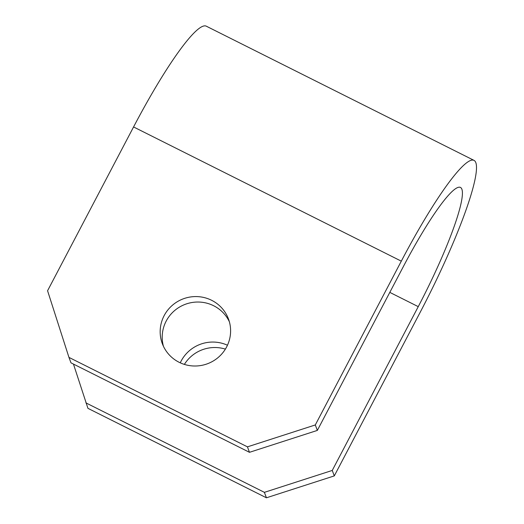 <?xml version="1.0" encoding="UTF-8"?>
<svg xmlns="http://www.w3.org/2000/svg" width="524" height="524" viewBox="0 0 524 524"><rect width="100%" height="100%" fill="white"/><g stroke="black" fill="none" stroke-linecap="round" stroke-linejoin="round"><path stroke-width="0.79" d="M179.116 362.281A35.298 34.636 -20.4 0 0 218.626 357.093A35.298 34.636 -20.4 0 0 228.464 318.965A35.298 34.636 -20.4 0 0 211.657 300.304A35.298 34.636 -20.4 0 0 172.147 305.485A35.298 34.636 -20.4 0 0 162.309 343.62A35.298 34.636 -20.4 0 0 179.116 362.281M163.442 346.305A35.298 34.636 159.6 0 1 175.317 309.992A35.298 34.636 159.6 0 1 213.687 305.761A35.298 34.636 159.6 0 1 229.361 321.736M247.439 446.854L315.304 424.951L317.341 430.414L249.476 452.317L247.439 446.854L68.952 357.388L47.573 290.748L133.568 126.952A141.192 20.076 -63.4 0 1 206.332 26.2L474.063 160.403A141.192 20.076 -63.4 0 1 420.287 312.101L334.292 475.897L266.428 497.8L264.391 492.344L332.255 470.441L334.292 475.897M317.341 430.414L403.336 266.611A110.937 15.772 -63.4 0 1 460.504 187.454A110.937 15.772 -63.4 0 1 418.25 306.645L332.255 470.441M315.304 424.951L401.305 261.155A141.192 20.076 -63.4 0 1 474.063 160.403M225.379 349.122A35.298 34.636 -20.4 0 0 184.376 364.403M73.458 364.082L87.934 408.334L266.428 497.8M85.903 402.871L264.391 492.344M227.462 345.237A35.298 34.636 -20.4 0 0 180.263 362.831M68.952 357.388L70.989 362.844L249.476 452.317M389.81 292.385L418.25 306.645M133.568 126.952L401.305 261.155"/></g></svg>
